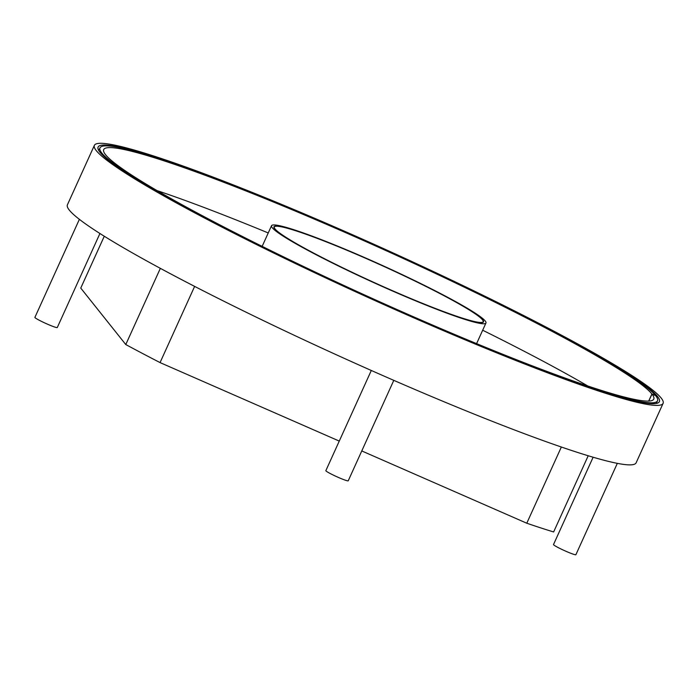 <?xml version="1.0" encoding="UTF-8"?>
<svg xmlns="http://www.w3.org/2000/svg" width="698" height="698" viewBox="0 0 698 698"><rect width="100%" height="100%" fill="white"/><g stroke="black" fill="none" stroke-linecap="round" stroke-linejoin="round"><path stroke-width="1.05" d="M374.006 244.3L374.067 244.693A308.158 25.111 -155.6 0 1 659.374 401.655A308.158 25.111 -155.6 0 1 368.361 297.226A308.158 25.111 -155.6 0 1 98.104 147.051A308.158 25.111 -155.6 0 1 374.041 244.684L373.98 244.291A312.25 25.451 -155.6 0 1 663.1 403.348L636.122 462.818A312.25 25.451 -155.6 0 1 341.252 357.001A312.25 25.451 -155.6 0 1 67.401 204.828L94.378 145.358A312.25 25.451 -155.6 0 1 373.98 244.291L373.988 244.344M663.1 403.348A312.25 25.451 -155.6 0 1 368.23 297.531A312.25 25.451 -155.6 0 1 94.378 145.358M617.32 463.359L575.894 554.692A12.285 1.003 24.4 0 1 565.171 550.931A12.285 1.003 24.4 0 1 553.593 544.754A12.285 1.003 -155.6 0 1 553.514 544.545L593.125 457.225M393.794 380.358L348.232 480.8A12.285 1.003 -155.6 0 1 338.399 477.432A12.285 1.003 24.4 0 1 325.853 470.653L371.301 370.472M99.927 233.498L57.28 327.536A12.285 1.003 -155.6 0 1 46.557 323.767A12.285 1.003 -155.6 0 1 34.979 317.59A12.285 1.003 24.4 0 1 34.9 317.381L79.38 219.329M526.781 523.221A312.25 25.451 -155.6 0 0 553.636 531.955L588.205 455.759A312.25 25.451 -155.6 0 1 561.349 447.025L526.781 523.221L361.773 450.943M125.78 344.55L160.348 268.346A312.25 25.451 24.4 0 0 194.629 286.389L160.06 362.594A312.25 25.451 24.4 0 1 125.78 344.55L80.759 288.091L104.281 236.238M339.272 441.084L160.06 362.594M268.241 232.949A302.016 24.613 24.4 0 0 157.024 190.589M482.676 330.224A302.016 24.613 -155.6 0 1 587.803 385.994M648.774 401.088L651.967 394.056L655.675 395.679A306.108 24.945 -155.6 0 1 657.507 400.809A306.108 24.945 -155.6 0 1 368.431 297.069A306.108 24.945 -155.6 0 1 99.971 147.897A306.108 24.945 -155.6 0 1 366.834 241.648A306.108 24.945 -155.6 0 1 655.614 395.6L651.906 393.977L648.686 401.088M651.967 394.056A302.016 24.613 -155.6 0 1 653.773 399.116A302.016 24.613 -155.6 0 1 368.57 296.763A302.016 24.613 -155.6 0 1 103.705 149.59A302.016 24.613 -155.6 0 1 366.991 242.084A302.016 24.613 -155.6 0 1 651.906 393.977M366.031 258.417A115.074 9.379 -155.6 0 1 483.531 321.891A115.074 9.379 -155.6 0 1 410.136 298.299A115.074 9.379 -155.6 0 1 294.94 242.834A115.074 9.379 -155.6 0 1 273.948 226.815A115.074 9.379 -155.6 0 1 366.031 258.417M271.522 225.716A117.735 9.598 -155.6 0 0 293.003 242.101A117.735 9.598 24.4 0 0 410.86 298.857A117.735 9.598 24.4 0 0 485.956 322.991A117.735 9.598 24.4 0 0 365.743 258.051A117.735 9.598 -155.6 0 0 271.522 225.716L262.16 246.359M482.44 322.275A114.664 9.344 24.4 0 0 483.164 321.717A114.664 9.344 24.4 0 0 382.6 265.842A114.664 9.344 24.4 0 0 274.314 226.99A114.664 9.344 24.4 0 0 315.793 254.212A114.664 9.344 24.4 0 0 482.44 322.275M99.971 147.897L98.776 150.532M657.507 400.809L656.312 403.435M485.956 322.991L476.594 343.634M274.314 226.99L273.991 227.705M483.164 321.717L482.833 322.441"/></g></svg>
